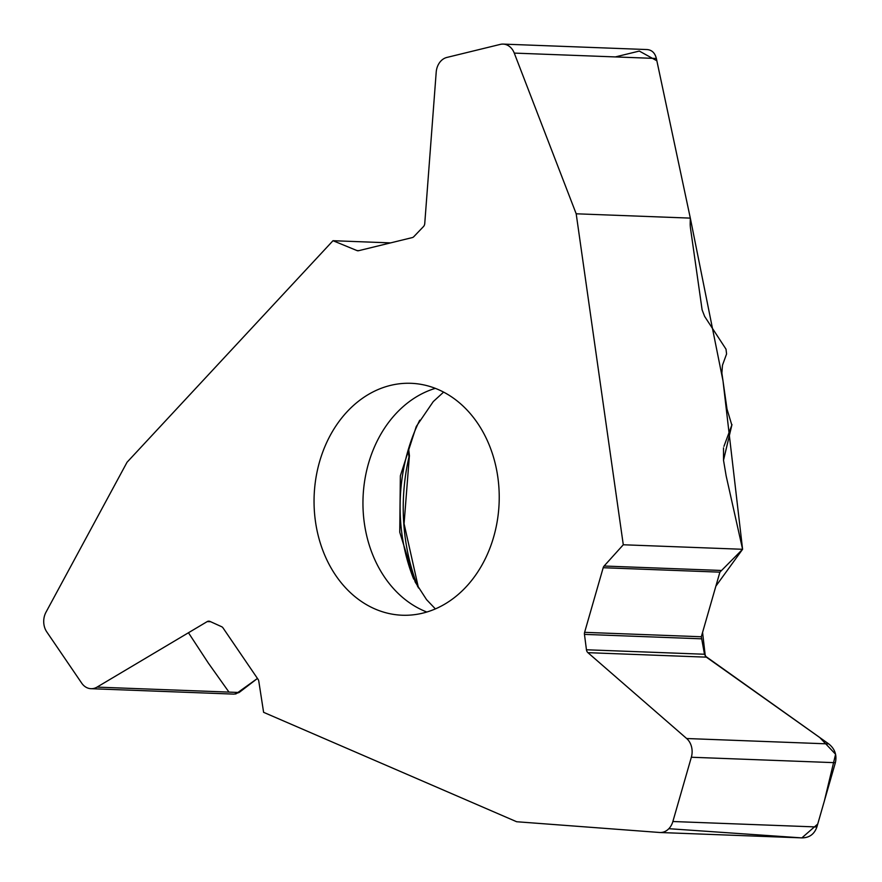 <?xml version="1.0" encoding="UTF-8"?>
<svg xmlns="http://www.w3.org/2000/svg" width="882" height="882" viewBox="0 0 882 882"><rect width="100%" height="100%" fill="white"/><g stroke="black" fill="none" stroke-linecap="round" stroke-linejoin="round"><path stroke-width="1.32" d="M413.691 579.077A163.225 130.183 92.2 0 1 402.104 535.286A163.225 130.183 92.2 0 1 419.711 420.218M723.505 460.183L731.828 425.091L727.011 409.094L721.884 373.075L722.479 365.192L726.581 353.969L726.007 349.173L704.63 316.406L702.116 309.88L690.518 228.394A20.363 11.973 -103.7 0 1 690.198 223.234L690.319 218.119L576.189 213.797L623.287 544.767L742.589 549.288L726.162 475.938L723.516 460.239L723.505 447.847M731.828 425.091L723.946 446.325M623.287 544.767L604.115 566.024A4.068 3.252 92.2 0 0 603.189 567.721L584.612 632.339A4.068 3.252 92.2 0 0 584.457 634.379L586.453 649.769A4.476 3.572 92.2 0 0 587.919 652.669L686.659 738.521A16.284 12.987 92.2 0 1 691.345 757.241L672.867 821.517A16.284 12.987 92.2 0 1 660.023 832.509A16.284 12.987 92.2 0 1 659.648 832.487L516.654 821.737L263.608 712.325L258.79 681.202A4.068 3.252 92.2 0 0 258.084 679.372L222.992 627.874A4.068 3.252 92.2 0 0 221.658 626.716L209.982 621.424A4.476 3.572 92.2 0 0 208.891 621.16A4.476 3.572 92.2 0 0 207.226 621.589L97.031 687.111A16.284 12.987 92.2 0 1 91.011 688.699A16.284 12.987 92.2 0 1 81.684 683.12L46.768 631.887A16.284 12.987 92.2 0 1 45.985 612.218L127.041 462.256L332.999 240.709L390.605 242.892M315.469 521.538A116.049 92.555 92.2 0 1 411.023 383.306A116.049 92.555 92.2 0 1 499.124 502.773A116.049 92.555 92.2 0 1 402.236 615.228A116.049 92.555 92.2 0 1 315.469 521.538M647.112 49.557C651.897 49.976 654.984 52.953 656.362 58.477L690.319 218.119M235.726 694.024L257.456 678.445L239.132 692.491L234.193 694.123M408.609 448.53L409.38 455.366A4.068 2.922 172.8 0 1 408.994 456.931L408.157 450.052M587.919 652.669L706.372 657.156L828.749 743.912C834.868 748.818 837.073 755.08 835.364 762.698L816.886 826.974C814.307 834.273 809.257 837.9 801.738 837.867M742.589 549.288L719.899 572.153L701.322 636.76L704.486 654.246L706.372 657.156M332.999 240.709L356.99 250.576A4.068 3.252 92.2 0 0 357.894 250.775A4.068 3.252 92.2 0 0 358.621 250.697L412.291 237.589A4.068 3.252 92.2 0 0 413.779 236.707L423.448 226.608A4.476 3.572 92.2 0 0 424.749 223.532L436.204 72.159A16.284 12.987 92.2 0 1 446.865 57.44L500.27 44.398A16.284 12.987 92.2 0 1 503.159 44.1A16.284 12.987 92.2 0 1 514.261 53.096L576.189 213.797M188.461 632.747L208.317 663.055L228.989 692.116M668.832 828.694L801.341 837.856M801.859 837.878L817.746 824.02L824.394 800.878L835.585 754.253L819.731 737.495L705.291 656.076L702.568 632.427L715.875 586.133L742.589 549.288L723.008 380.914L690.319 218.119L656.858 60.77L639.307 51.068L615.36 56.922M435.322 388.356A116.049 92.555 -87.8 0 0 364.376 523.39A116.049 92.555 -87.8 0 0 426.844 612.031M417.803 586.795A181.626 144.857 92.2 0 1 408.994 456.931A4.068 0.573 13 0 0 409.314 456.788A4.068 4.068 0 0 0 409.204 454.583M356.99 250.576L358.842 250.642M514.261 53.096L656.362 58.477M207.226 621.589L210.655 621.722M97.031 687.111L239.132 692.491M584.457 634.379L701.256 638.811M586.453 649.769L704.486 654.246M604.115 566.024L720.903 570.445M603.189 567.721L719.899 572.153M584.612 632.339L701.322 636.76M686.659 738.521L828.749 743.912M691.345 757.241L835.364 762.698M672.867 821.517L816.886 826.974M443.602 392.115L433.271 401.575L416.271 426.48L400.351 475.85L399.744 532.221L415.213 582.076L426.546 599.628L435.388 608.911M731.972 424.573L723.516 460.239M418.487 587.974L404.077 523.71L409.314 456.788M646.848 49.546L503.159 44.1M233.818 694.112L91.011 688.699M802.168 837.889L660.023 832.509"/></g></svg>
